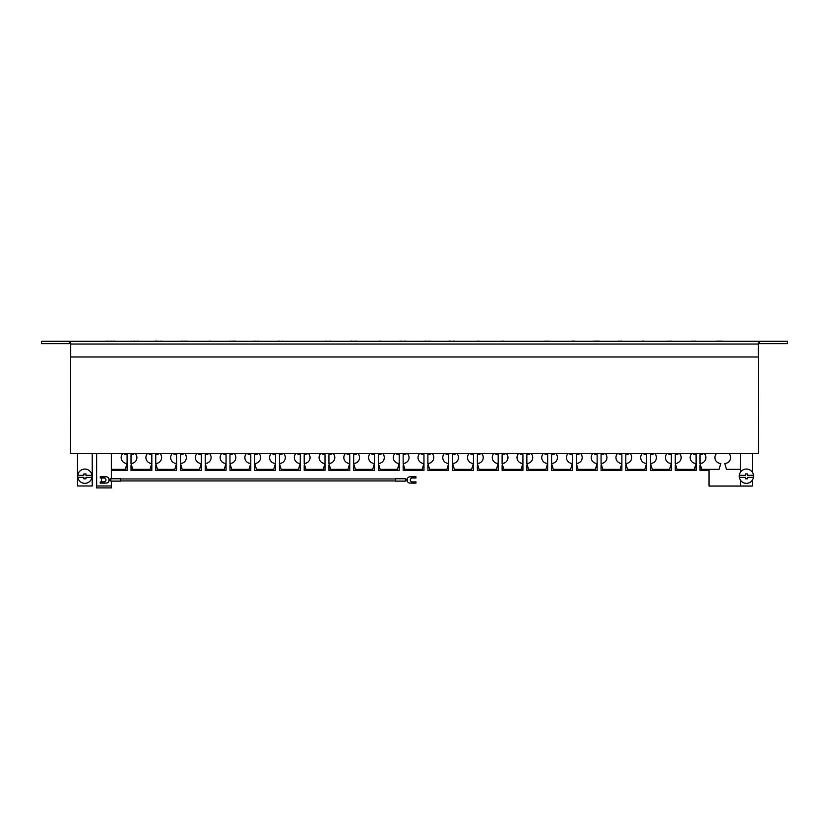 <?xml version="1.0" encoding="UTF-8"?>
<svg xmlns="http://www.w3.org/2000/svg" width="829" height="829" viewBox="0 0 829 829"><rect width="100%" height="100%" fill="white"/><g stroke="black" fill="none" stroke-linecap="round" stroke-linejoin="round"><path stroke-width="1.24" d="M110.858 478.768L120.671 478.768L120.671 481.121L110.858 481.121L110.858 478.768L108.889 479.359A2.549 2.549 0 0 0 106.34 476.81L100.257 476.81L100.257 477.981L103.988 477.981A1.959 1.959 0 0 1 105.946 479.95A1.959 1.959 0 0 1 103.988 481.908L100.257 481.908L100.257 483.089L106.34 483.089A2.549 2.549 0 0 0 108.889 480.54L110.858 480.924M102.35 477.981A2.549 2.549 0 0 0 102.35 481.908M91.998 476.209A7.14 7.14 0 0 0 84.859 469.069A7.14 7.14 0 0 0 77.812 477.359A7.14 7.14 0 0 0 91.905 477.359A7.14 7.14 0 0 0 91.998 476.209M753.499 475.318A7.14 7.14 0 0 1 746.411 483.348A7.14 7.14 0 0 1 739.323 475.318A7.14 7.14 0 0 1 753.499 475.318L747.53 475.318L747.53 473.939L745.364 473.939L745.364 475.318L739.323 475.318M147.448 453.587A5.886 5.886 0 0 0 151.8 463.442L150.059 469.338L132.744 469.338L130.992 463.442A5.886 5.886 0 0 0 135.355 453.587M172.183 453.587A5.886 5.886 0 0 0 176.546 463.442L174.795 469.338L157.479 469.338L155.728 463.442A5.886 5.886 0 0 0 160.09 453.587M196.929 453.587A5.886 5.886 0 0 0 201.281 463.442L199.53 469.338L182.225 469.338L180.473 463.442A5.886 5.886 0 0 0 184.826 453.587M221.664 453.587A5.886 5.886 0 0 0 226.027 463.442L224.276 469.338L206.96 469.338L205.209 463.442A5.886 5.886 0 0 0 209.571 453.587M246.4 453.587A5.886 5.886 0 0 0 250.762 463.442L249.011 469.338L231.695 469.338L229.944 463.442A5.886 5.886 0 0 0 234.306 453.587M271.145 453.587A5.886 5.886 0 0 0 275.497 463.442L273.746 469.338L256.441 469.338L254.69 463.442A5.886 5.886 0 0 0 259.042 453.587M295.88 453.587A5.886 5.886 0 0 0 300.243 463.442L298.492 469.338L281.176 469.338L279.425 463.442A5.886 5.886 0 0 0 283.787 453.587M320.616 453.587A5.886 5.886 0 0 0 324.978 463.442L323.227 469.338L305.911 469.338L304.17 463.442A5.886 5.886 0 0 0 308.523 453.587M345.361 453.587A5.886 5.886 0 0 0 349.714 463.442L347.973 469.338L330.657 469.338L328.906 463.442A5.886 5.886 0 0 0 333.268 453.587M370.097 453.587A5.886 5.886 0 0 0 374.459 463.442L372.708 469.338L355.392 469.338L353.641 463.442A5.886 5.886 0 0 0 358.004 453.587M394.842 453.587A5.886 5.886 0 0 0 399.195 463.442L397.443 469.338L380.138 469.338L378.387 463.442A5.886 5.886 0 0 0 382.739 453.587M419.578 453.587A5.886 5.886 0 0 0 423.93 463.442L422.189 469.338L404.873 469.338L403.122 463.442A5.886 5.886 0 0 0 407.485 453.587M444.313 453.587A5.886 5.886 0 0 0 448.676 463.442L446.924 469.338L429.609 469.338L427.857 463.442A5.886 5.886 0 0 0 432.22 453.587M469.059 453.587A5.886 5.886 0 0 0 473.411 463.442L471.66 469.338L454.354 469.338L452.603 463.442A5.886 5.886 0 0 0 456.955 453.587M493.794 453.587A5.886 5.886 0 0 0 498.156 463.442L496.405 469.338L479.089 469.338L477.338 463.442A5.886 5.886 0 0 0 481.701 453.587M518.529 453.587A5.886 5.886 0 0 0 522.892 463.442L521.14 469.338L503.825 469.338L502.084 463.442A5.886 5.886 0 0 0 506.436 453.587M543.275 453.587A5.886 5.886 0 0 0 547.627 463.442L545.876 469.338L528.57 469.338L526.819 463.442A5.886 5.886 0 0 0 531.171 453.587M568.01 453.587A5.886 5.886 0 0 0 572.373 463.442L570.621 469.338L553.306 469.338L551.554 463.442A5.886 5.886 0 0 0 555.917 453.587M592.745 453.587A5.886 5.886 0 0 0 597.108 463.442L595.357 469.338L578.051 469.338L576.3 463.442A5.886 5.886 0 0 0 580.652 453.587M617.491 453.587A5.886 5.886 0 0 0 621.843 463.442L620.102 469.338L602.787 469.338L601.035 463.442A5.886 5.886 0 0 0 605.398 453.587M642.226 453.587A5.886 5.886 0 0 0 646.589 463.442L644.838 469.338L627.522 469.338L625.771 463.442A5.886 5.886 0 0 0 630.133 453.587M666.972 453.587A5.886 5.886 0 0 0 671.324 463.442L669.573 469.338L652.268 469.338L650.516 463.442A5.886 5.886 0 0 0 654.869 453.587M691.707 453.587A5.886 5.886 0 0 0 696.07 463.442L694.319 469.338L677.003 469.338L675.252 463.442A5.886 5.886 0 0 0 679.614 453.587M716.443 453.587A5.886 5.886 0 0 0 720.805 463.442L719.054 469.338L701.738 469.338L699.987 463.442A5.886 5.886 0 0 0 704.349 453.587M740.432 472.312L740.432 469.338L726.484 469.338L724.733 463.442A5.886 5.886 0 0 0 729.085 453.587M70.703 343.641L41.45 343.641L41.45 341.289L70.703 341.289L70.506 453.587L758.494 453.587L758.297 341.289L70.703 341.289M759.478 341.289L787.55 341.289L787.55 343.641L759.478 343.641L759.478 341.289L758.297 341.289M91.946 475.318L85.978 475.318L85.978 473.939L83.812 473.939L83.812 475.318L77.781 475.318M92.226 453.587L92.226 485.991L77.501 485.991L77.501 453.587M752.4 480.105L752.4 486.063L740.432 486.032L740.432 480.105M752.4 472.312L752.4 453.587M123.666 453.587A5.886 5.886 0 0 0 127.096 454.686L127.096 470.364L111.345 470.364M131.023 463.442L131.023 454.686A5.886 5.886 0 0 0 134.453 453.587M148.412 453.587A5.886 5.886 0 0 0 151.831 454.686L151.831 470.364L131.023 470.364L131.023 465.038M155.759 463.442L155.759 454.686A5.886 5.886 0 0 0 159.189 453.587M173.147 453.587A5.886 5.886 0 0 0 176.577 454.686L176.577 470.364L155.759 470.364L155.759 465.038M180.504 463.442L180.504 454.686A5.886 5.886 0 0 0 183.924 453.587M197.893 453.587A5.886 5.886 0 0 0 201.312 454.686L201.312 470.364L180.504 470.364L180.504 465.038M205.24 463.442L205.24 454.686A5.886 5.886 0 0 0 208.67 453.587M222.628 453.587A5.886 5.886 0 0 0 226.058 454.686L226.058 470.364L205.24 470.364L205.24 465.038M229.975 463.442L229.975 454.686A5.886 5.886 0 0 0 233.405 453.587M247.363 453.587A5.886 5.886 0 0 0 250.793 454.686L250.793 470.364L229.975 470.364L229.975 465.038M254.721 463.442L254.721 454.686A5.886 5.886 0 0 0 258.14 453.587M272.109 453.587A5.886 5.886 0 0 0 275.529 454.686L275.529 470.364L254.721 470.364L254.721 465.038M279.456 463.442L279.456 454.686A5.886 5.886 0 0 0 282.886 453.587M296.844 453.587A5.886 5.886 0 0 0 300.274 454.686L300.274 470.364L279.456 470.364L279.456 465.038M304.202 463.442L304.202 454.686A5.886 5.886 0 0 0 307.621 453.587M321.579 453.587A5.886 5.886 0 0 0 325.009 454.686L325.009 470.364L304.202 470.364L304.202 465.038M328.937 463.442L328.937 454.686A5.886 5.886 0 0 0 332.367 453.587M346.325 453.587A5.886 5.886 0 0 0 349.745 454.686L349.745 470.364L328.937 470.364L328.937 465.038M353.672 463.442L353.672 454.686A5.886 5.886 0 0 0 357.102 453.587M371.06 453.587A5.886 5.886 0 0 0 374.49 454.686L374.49 470.364L353.672 470.364L353.672 465.038M378.418 463.442L378.418 454.686A5.886 5.886 0 0 0 381.837 453.587M395.796 453.587A5.886 5.886 0 0 0 399.226 454.686L399.226 470.364L378.418 470.364L378.418 465.038M403.153 463.442L403.153 454.686A5.886 5.886 0 0 0 406.583 453.587M420.541 453.587A5.886 5.886 0 0 0 423.961 454.686L423.961 470.364L403.153 470.364L403.153 465.038M427.888 463.442L427.888 454.686A5.886 5.886 0 0 0 431.318 453.587M445.277 453.587A5.886 5.886 0 0 0 448.707 454.686L448.707 470.364L427.888 470.364L427.888 465.038M452.634 463.442L452.634 454.686A5.886 5.886 0 0 0 456.054 453.587M470.022 453.587A5.886 5.886 0 0 0 473.442 454.686L473.442 470.364L452.634 470.364L452.634 465.038M477.369 463.442L477.369 454.686A5.886 5.886 0 0 0 480.799 453.587M494.758 453.587A5.886 5.886 0 0 0 498.188 454.686L498.188 470.364L477.369 470.364L477.369 465.038M502.115 463.442L502.115 454.686A5.886 5.886 0 0 0 505.535 453.587M519.493 453.587A5.886 5.886 0 0 0 522.923 454.686L522.923 470.364L502.115 470.364L502.115 465.038M526.85 463.442L526.85 454.686A5.886 5.886 0 0 0 530.28 453.587M544.239 453.587A5.886 5.886 0 0 0 547.658 454.686L547.658 470.364L526.85 470.364L526.85 465.038M551.586 463.442L551.586 454.686A5.886 5.886 0 0 0 555.015 453.587M568.974 453.587A5.886 5.886 0 0 0 572.404 454.686L572.404 470.364L551.586 470.364L551.586 465.038M576.331 463.442L576.331 454.686A5.886 5.886 0 0 0 579.751 453.587M593.709 453.587A5.886 5.886 0 0 0 597.139 454.686L597.139 470.364L576.331 470.364L576.331 465.038M601.066 463.442L601.066 454.686A5.886 5.886 0 0 0 604.496 453.587M618.455 453.587A5.886 5.886 0 0 0 621.874 454.686L621.874 470.364L601.066 470.364L601.066 465.038M625.802 463.442L625.802 454.686A5.886 5.886 0 0 0 629.232 453.587M643.19 453.587A5.886 5.886 0 0 0 646.62 454.686L646.62 470.364L625.802 470.364L625.802 465.038M650.547 463.442L650.547 454.686A5.886 5.886 0 0 0 653.967 453.587M667.936 453.587A5.886 5.886 0 0 0 671.355 454.686L671.355 470.364L650.547 470.364L650.547 465.038M675.283 463.442L675.283 454.686A5.886 5.886 0 0 0 678.713 453.587M692.671 453.587A5.886 5.886 0 0 0 696.101 454.686L696.101 470.364L675.283 470.364L675.283 465.038M700.018 463.442L700.018 454.686A5.886 5.886 0 0 0 703.448 453.587M752.4 486.063L709.013 486.063L709.013 470.364L700.018 470.364L700.018 465.038M111.345 485.991L96.62 485.991L96.62 487.908L111.345 487.908L111.345 481.121M111.345 478.768L111.345 469.338L125.314 469.338L127.065 463.442A5.886 5.886 0 0 1 122.702 453.587M758.297 356.988L758.297 344.035L70.703 344.035L70.703 356.988L758.297 356.988M759.478 343.641L758.297 343.641M69.522 343.641L69.522 341.289M111.345 453.587L111.345 469.338M740.432 469.338L740.432 453.587M96.62 485.991L96.62 453.587M739.364 477.359L745.364 477.359L745.364 478.799L747.53 478.799L747.53 477.359L753.457 477.359M77.812 477.359L83.812 477.359L83.812 478.799L85.978 478.799L85.978 477.359L91.905 477.359M719.52 341.092L718.608 341.289M697.904 341.289L696.018 341.289M695.832 341.092L692.681 341.289M673.366 341.289L671.48 341.289M671.283 341.092L668.392 341.289M648.817 341.289L643.594 341.289M621.325 341.092L619.304 341.289M624.278 341.289L621.885 341.289M621.885 341.092L620.807 341.092M597.595 341.289L595.243 341.289M596.03 341.092L594.58 341.289M569.969 341.289L572.994 341.289M548.508 341.289L545.679 341.289M550.653 341.289L547.793 341.092M546.373 341.092L545.43 341.289M499.949 341.289L496.799 341.289M478.136 341.092L477.235 341.289M475.411 341.289L472.074 341.289M453.598 341.092L452.686 341.289M449.815 341.092L448.914 341.289M429.049 341.092L428.147 341.289M426.127 341.092L422.987 341.289M404.511 341.092L403.599 341.289M401.588 341.092L398.697 341.289M379.972 341.092L379.06 341.289M377.236 341.289L373.9 341.289M355.423 341.092L354.522 341.289M351.62 341.092L349.61 341.289M352.19 341.092L351.102 341.092M331.921 341.289L331.175 341.289M330.885 341.092L329.973 341.289M328.149 341.289L325.548 341.289M326.336 341.092L324.875 341.289M722.256 341.092L720.66 341.289M720.66 341.092L719.178 341.092M717.603 341.092L715.593 341.289M718.173 341.092L717.085 341.092M692.681 341.092L691.531 341.289M692.319 341.092L690.858 341.289M668.143 341.092L666.257 341.289M643.594 341.092L641.967 341.289M642.662 341.092L641.708 341.289M619.118 341.092L617.356 341.289M599.543 341.092L598.082 341.289M598.082 341.092L596.652 341.092M594.58 341.092L592.621 341.289M575.005 341.092L573.544 341.289M573.544 341.092L572.114 341.092M545.43 341.092L543.544 341.289M285 341.289L282.772 341.289M282.492 341.092L281.622 341.289M280.471 341.289L279.57 341.289M279.57 341.092L276.668 341.289M260.461 341.289L259.208 341.289M258.938 341.092L258.068 341.289M256.068 341.289L253.353 341.289M256.679 341.289L255.384 341.092M254.016 341.092L253.104 341.289M235.374 341.092L234.503 341.289M234.503 341.092L229.726 341.289M210.825 341.092L207.799 341.289M207.592 341.289L204.172 341.289M187.261 341.092L184.235 341.289M182.815 341.092L181.945 341.289M161.883 341.092L158.867 341.289M158.256 341.092L156.722 341.289M156.722 341.092L155.303 341.092M138.329 341.092L135.303 341.289M134.702 341.092L131.925 341.289M114.765 341.092L111.739 341.289M111.739 341.092L108.122 341.289M503.535 341.092L500.384 341.289M478.996 341.092L476.095 341.289M454.447 341.092L451.556 341.289M448.914 341.092L447.784 341.289M450.365 341.092L449.277 341.092M429.909 341.092L426.759 341.289M405.36 341.092L402.469 341.289M380.822 341.092L377.931 341.289M356.283 341.092L353.382 341.289M329.973 341.092L328.595 341.289M258.068 341.092L257.125 341.289M230.493 341.092L229.053 341.289M184.235 341.092L183.489 341.289M181.945 341.092L179.966 341.289M131.676 341.092L130.63 341.289M108.122 341.092L106.34 341.289M107.034 341.092L106.091 341.289M89.636 341.289L84.351 341.289M84.351 341.247L80.071 341.289M78.558 341.289L71.004 341.289M69.377 341.289L68.113 341.289M68.113 341.247L65.978 341.289M61.066 341.289L59.056 341.289M59.056 341.247L55.025 341.289M53.263 341.289L45.958 341.289M405.371 481.121L395.557 481.121L395.557 478.768L405.371 478.768L405.371 481.121L407.329 480.54A2.549 2.549 0 0 0 409.889 483.089L415.971 483.089L415.971 481.908L412.241 481.908A1.959 1.959 0 0 1 410.282 479.95A1.959 1.959 0 0 1 412.241 477.981L415.971 477.981L415.971 476.81L409.889 476.81A2.549 2.549 0 0 0 407.329 479.359L405.371 478.965M395.557 478.965L120.671 478.965M395.557 480.924L120.671 480.924"/></g></svg>
